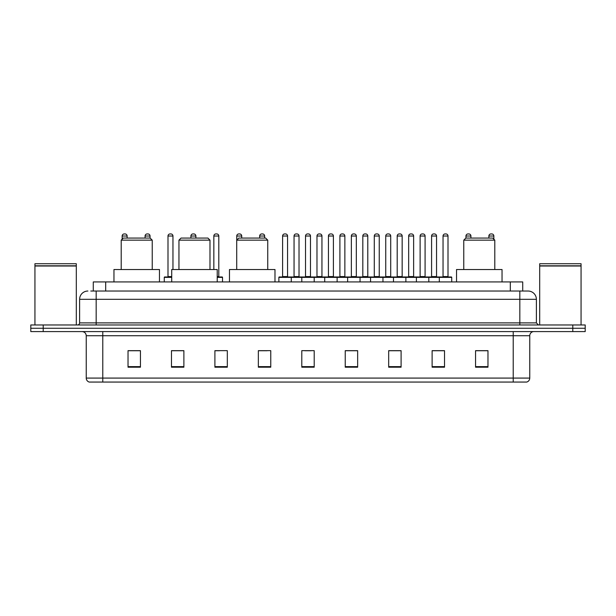 <?xml version="1.0" encoding="UTF-8"?>
<svg xmlns="http://www.w3.org/2000/svg" width="616" height="616" viewBox="0 0 616 616"><rect width="100%" height="100%" fill="white"/><g stroke="black" fill="none" stroke-linecap="round" stroke-linejoin="round"><path stroke-width="0.92" d="M93.278 291.037L93.278 281.935L522.722 281.935L522.722 291.037M90.983 291.037L525.209 291.037M90.791 291.037L96.173 291.037L96.173 299.314L79.618 299.314L79.618 322.892A2.071 2.071 0 0 1 77.554 324.963M87.896 291.037A8.277 8.277 0 0 0 79.618 299.314M536.382 299.314L519.827 299.314L519.827 291.037L528.105 291.037A8.277 8.277 0 0 1 536.382 299.314L536.382 322.892L538.446 324.963M43.212 324.963L30.8 324.963L30.8 328.274L43.212 328.274L30.8 328.274L30.8 331.585L43.212 331.585L43.212 328.274L572.788 328.274L43.212 328.274L43.212 324.963L572.788 324.963L572.788 328.274L585.2 328.274L572.788 328.274L572.788 331.585L43.212 331.585M585.2 324.963L585.2 328.274L585.2 324.963L572.788 324.963M526.572 382.059L513.213 382.059L513.213 378.085L529.76 378.085L529.76 335.72A4.135 4.135 0 0 1 533.895 331.585M526.449 382.059L89.22 382.059A4.135 4.135 0 0 1 86.24 378.085L86.24 335.72C85.994 333.21 84.615 331.832 82.105 331.585M487.972 367.205L487.972 350.658L475.56 350.658L475.56 367.205L487.972 367.205M444.529 367.205L444.529 350.658L432.116 350.658L432.116 367.205L444.529 367.205M401.093 367.205L401.093 350.658L388.681 350.658L388.681 367.205L401.093 367.205M357.65 367.205L357.65 350.658L345.237 350.658L345.237 367.205L357.65 367.205M140.44 367.205L140.44 350.658L128.028 350.658L128.028 367.205L140.44 367.205M183.884 367.205L183.884 350.658L171.471 350.658L171.471 367.205L183.884 367.205M227.319 367.205L227.319 350.658L214.907 350.658L214.907 367.205L227.319 367.205M270.763 367.205L270.763 350.658L258.35 350.658L258.35 367.205L270.763 367.205M314.206 367.205L314.206 350.658L301.794 350.658L301.794 367.205L314.206 367.205M585.2 331.585L585.2 328.274L585.2 331.585L572.788 331.585M396.581 350.743L391.322 350.743M442.419 350.743L437.168 350.743M258.35 350.743L267.121 350.743M214.907 350.743L219.419 350.743M179.579 350.743L173.581 350.743M345.237 350.743L356.941 350.743M350.735 350.743L345.484 350.743M304.897 350.743L311.103 350.743M183.884 350.743L171.471 350.743M140.44 350.743L128.028 350.743M401.093 350.743L388.681 350.743M444.529 350.743L432.116 350.743M487.972 350.743L475.56 350.743M34.935 266.004L76.307 266.004L34.935 266.004L34.935 324.963M76.307 266.004L76.307 324.963M76.107 265.796L35.143 265.796M76.307 265.596L76.307 263.733L34.935 263.733L34.935 265.596M121.198 240.148L152.229 240.148L150.158 238.076L123.269 238.076L121.198 240.148L121.198 269.523M152.229 240.148L152.229 269.523M159.467 281.935L159.467 269.523L113.96 269.523L113.96 281.935M178.956 240.148L209.987 240.148L207.915 238.076L181.027 238.076L178.956 240.148L178.956 269.523M209.987 240.148L209.987 269.523M217.225 281.935L217.225 269.523L171.718 269.523L171.718 281.935M236.713 240.148L267.744 240.148L265.673 238.076L238.785 238.076L236.713 240.148L236.713 269.523M267.744 240.148L267.744 269.523M274.982 281.935L274.982 269.523L229.475 269.523L229.475 281.935M463.771 240.148L494.802 240.148L492.731 238.076L465.842 238.076L463.771 240.148L463.771 269.523M494.802 240.148L494.802 269.523M502.04 281.935L502.04 269.523L456.533 269.523L456.533 281.935M539.693 266.004L581.065 266.004L539.693 266.004L539.693 324.963M581.065 266.004L581.065 324.963M580.857 265.796L539.893 265.796M581.065 265.596L581.065 263.733L539.693 263.733L539.693 265.596M439.316 281.935L439.316 277.385A0.416 0.416 0 0 1 439.732 276.969L451.32 276.969A0.416 0.416 0 0 1 451.728 277.385L278.871 277.385A0.416 0.416 0 0 1 279.287 276.969L290.875 276.969A0.416 0.416 0 0 1 291.283 277.385L291.283 281.935M287.564 276.553A0.416 0.416 0 0 0 287.972 276.969A0.416 0.416 0 0 1 287.564 276.553L287.564 236.013A2.071 2.071 0 0 0 285.493 233.941L284.669 233.941L285.493 233.941A2.071 2.071 0 0 1 287.564 236.013L282.598 236.013A2.071 2.071 0 0 1 284.669 233.941A2.071 2.071 0 0 0 282.598 236.013L282.598 276.553A0.416 0.416 0 0 1 282.182 276.969A0.416 0.416 0 0 0 282.598 276.553L287.564 276.553M290.875 276.969L279.287 276.969A0.416 0.416 0 0 0 278.871 277.385L278.871 281.935M301.794 281.935L301.794 277.385A0.416 0.416 0 0 1 302.21 276.969L313.79 276.969A0.416 0.416 0 0 1 314.206 277.385L314.206 281.935M310.479 276.553A0.416 0.416 0 0 0 310.895 276.969A0.416 0.416 0 0 1 310.479 276.553L310.479 236.013A2.071 2.071 0 0 0 308.416 233.941L307.584 233.941L308.416 233.941A2.071 2.071 0 0 1 310.479 236.013L305.521 236.013A2.071 2.071 0 0 1 307.584 233.941A2.071 2.071 0 0 0 305.521 236.013L305.521 276.553A0.416 0.416 0 0 1 305.105 276.969A0.416 0.416 0 0 0 305.521 276.553L310.479 276.553M324.717 281.935L324.717 277.385A0.416 0.416 0 0 1 325.125 276.969L336.713 276.969A0.416 0.416 0 0 1 337.129 277.385L337.129 281.935M333.402 276.553A0.416 0.416 0 0 0 333.818 276.969A0.416 0.416 0 0 1 333.402 276.553L333.402 236.013A2.071 2.071 0 0 0 331.331 233.941L330.507 233.941L331.331 233.941A2.071 2.071 0 0 1 333.402 236.013L328.436 236.013A2.071 2.071 0 0 1 330.507 233.941A2.071 2.071 0 0 0 328.436 236.013L328.436 276.553A0.416 0.416 0 0 1 328.028 276.969A0.416 0.416 0 0 0 328.436 276.553L333.402 276.553M347.632 281.935L347.632 277.385A0.416 0.416 0 0 1 348.048 276.969L359.636 276.969A0.416 0.416 0 0 1 360.044 277.385L360.044 281.935M356.325 276.553A0.416 0.416 0 0 0 356.741 276.969A0.416 0.416 0 0 1 356.325 276.553L356.325 236.013A2.071 2.071 0 0 0 354.254 233.941L353.43 233.941L354.254 233.941A2.071 2.071 0 0 1 356.325 236.013L351.359 236.013A2.071 2.071 0 0 1 353.43 233.941A2.071 2.071 0 0 0 351.359 236.013L351.359 276.553A0.416 0.416 0 0 1 350.943 276.969A0.416 0.416 0 0 0 351.359 276.553L356.325 276.553M370.555 281.935L370.555 277.385A0.416 0.416 0 0 1 370.971 276.969L382.551 276.969A0.416 0.416 0 0 1 382.967 277.385L382.967 281.935M379.248 276.553A0.416 0.416 0 0 0 379.656 276.969A0.416 0.416 0 0 1 379.248 276.553L379.248 236.013A2.071 2.071 0 0 0 377.177 233.941L376.345 233.941L377.177 233.941A2.071 2.071 0 0 1 379.248 236.013L374.282 236.013A2.071 2.071 0 0 1 376.345 233.941A2.071 2.071 0 0 0 374.282 236.013L374.282 276.553A0.416 0.416 0 0 1 373.866 276.969A0.416 0.416 0 0 0 374.282 276.553L379.248 276.553M393.478 281.935L393.478 277.385A0.416 0.416 0 0 1 393.894 276.969L405.474 276.969A0.416 0.416 0 0 1 405.89 277.385L405.89 281.935M402.163 276.553A0.416 0.416 0 0 0 402.579 276.969A0.416 0.416 0 0 1 402.163 276.553L402.163 236.013A2.071 2.071 0 0 0 400.1 233.941L399.268 233.941L400.1 233.941A2.071 2.071 0 0 1 402.163 236.013L397.197 236.013A2.071 2.071 0 0 1 399.268 233.941A2.071 2.071 0 0 0 397.197 236.013L397.197 276.553A0.416 0.416 0 0 1 396.789 276.969A0.416 0.416 0 0 0 397.197 276.553L402.163 276.553M416.401 281.935L416.401 277.385A0.416 0.416 0 0 1 416.809 276.969L428.397 276.969A0.416 0.416 0 0 1 428.813 277.385L428.813 281.935M425.086 276.553A0.416 0.416 0 0 0 425.502 276.969A0.416 0.416 0 0 1 425.086 276.553L425.086 236.013A2.071 2.071 0 0 0 423.015 233.941L422.191 233.941L423.015 233.941A2.071 2.071 0 0 1 425.086 236.013L420.12 236.013A2.071 2.071 0 0 1 422.191 233.941A2.071 2.071 0 0 0 420.12 236.013L420.12 276.553A0.416 0.416 0 0 1 419.704 276.969A0.416 0.416 0 0 0 420.12 276.553L425.086 276.553M448.009 276.553A0.416 0.416 0 0 0 448.417 276.969A0.416 0.416 0 0 1 448.009 276.553L448.009 236.013A2.071 2.071 0 0 0 445.938 233.941L445.114 233.941L445.938 233.941A2.071 2.071 0 0 1 448.009 236.013L443.043 236.013A2.071 2.071 0 0 1 445.114 233.941A2.071 2.071 0 0 0 443.043 236.013L443.043 276.553A0.416 0.416 0 0 1 442.627 276.969A0.416 0.416 0 0 0 443.043 276.553L448.009 276.553M439.732 276.969L451.32 276.969A0.416 0.416 0 0 1 451.728 277.385L451.728 281.935M302.333 276.969L290.744 276.969M294.055 236.013A2.071 2.071 0 0 1 296.127 233.941L296.95 233.941A2.071 2.071 0 0 1 299.022 236.013L294.055 236.013L294.055 276.553A0.416 0.416 0 0 1 293.647 276.969M299.022 236.013L299.022 276.553A0.416 0.416 0 0 0 299.438 276.969M325.256 276.969L313.667 276.969M316.978 236.013A2.071 2.071 0 0 1 319.05 233.941L319.873 233.941A2.071 2.071 0 0 1 321.945 236.013L316.978 236.013L316.978 276.553A0.416 0.416 0 0 1 316.562 276.969M321.945 236.013L321.945 276.553A0.416 0.416 0 0 0 322.353 276.969M348.171 276.969L336.59 276.969M339.901 236.013A2.071 2.071 0 0 1 341.965 233.941L342.796 233.941A2.071 2.071 0 0 1 344.86 236.013L339.901 236.013L339.901 276.553A0.416 0.416 0 0 1 339.485 276.969M344.86 236.013L344.86 276.553A0.416 0.416 0 0 0 345.276 276.969M371.094 276.969L359.513 276.969M362.816 236.013A2.071 2.071 0 0 1 364.888 233.941L365.719 233.941A2.071 2.071 0 0 1 367.783 236.013L362.816 236.013L362.816 276.553A0.416 0.416 0 0 1 362.408 276.969M367.783 236.013L367.783 276.553A0.416 0.416 0 0 0 368.199 276.969M394.017 276.969L382.428 276.969M385.739 236.013A2.071 2.071 0 0 1 387.81 233.941L388.634 233.941A2.071 2.071 0 0 1 390.706 236.013L385.739 236.013L385.739 276.553A0.416 0.416 0 0 1 385.323 276.969M390.706 236.013L390.706 276.553A0.416 0.416 0 0 0 391.122 276.969M416.932 276.969L405.351 276.969M408.662 236.013A2.071 2.071 0 0 1 410.726 233.941L411.557 233.941A2.071 2.071 0 0 1 413.629 236.013L408.662 236.013L408.662 276.553A0.416 0.416 0 0 1 408.246 276.969M413.629 236.013L413.629 276.553A0.416 0.416 0 0 0 414.037 276.969M439.855 276.969L428.274 276.969M431.585 236.013A2.071 2.071 0 0 1 433.649 233.941L434.48 233.941A2.071 2.071 0 0 1 436.544 236.013L431.585 236.013L431.585 276.553A0.416 0.416 0 0 1 431.169 276.969M436.544 236.013L436.544 276.553A0.416 0.416 0 0 0 436.96 276.969M127.119 238.076L127.119 236.013A2.071 2.071 0 0 0 125.048 233.941L124.224 233.941A2.071 2.071 0 0 0 122.153 236.013L122.153 239.193M150.035 238.076L150.035 236.013A2.071 2.071 0 0 0 147.971 233.941L147.139 233.941A2.071 2.071 0 0 0 145.076 236.013L145.076 238.076M171.718 277.385L164.272 277.385A0.416 0.416 0 0 1 164.68 276.969L171.718 276.969M167.991 236.013A2.071 2.071 0 0 1 170.062 233.941L170.886 233.941A2.071 2.071 0 0 1 172.957 236.013L167.991 236.013L167.991 276.553A0.416 0.416 0 0 1 167.583 276.969M172.957 236.013L172.957 269.523M164.272 277.385L164.272 281.935M195.88 238.076L195.88 236.013A2.071 2.071 0 0 0 193.809 233.941L192.985 233.941A2.071 2.071 0 0 0 190.914 236.013L190.914 238.076M222.522 281.935L222.522 277.385A0.416 0.416 0 0 0 222.106 276.969L217.225 276.969M218.803 236.013L213.837 236.013A2.071 2.071 0 0 1 215.9 233.941L216.732 233.941A2.071 2.071 0 0 1 218.803 236.013L218.803 276.553A0.416 0.416 0 0 0 219.211 276.969M213.837 236.013L213.837 269.523M241.718 238.076L241.718 236.013A2.071 2.071 0 0 0 239.655 233.941L238.823 233.941A2.071 2.071 0 0 0 236.752 236.013L236.752 240.109M264.641 238.076L264.641 236.013A2.071 2.071 0 0 0 262.57 233.941L261.746 233.941A2.071 2.071 0 0 0 259.675 236.013L259.675 238.076M302.21 276.969L313.79 276.969M325.125 276.969L336.713 276.969M348.048 276.969L359.636 276.969M370.971 276.969L382.551 276.969M393.894 276.969L405.474 276.969M416.809 276.969L428.397 276.969M470.924 238.076L470.924 236.013A2.071 2.071 0 0 0 468.861 233.941L468.029 233.941A2.071 2.071 0 0 0 465.966 236.013L465.966 238.076M493.847 239.193L493.847 236.013A2.071 2.071 0 0 0 491.776 233.941L490.952 233.941A2.071 2.071 0 0 0 488.881 236.013L488.881 238.076M105.69 291.037L105.69 281.935M510.31 291.037L510.31 281.935M96.173 324.963L96.173 322.892L536.382 322.892M79.618 322.892L96.173 322.892L96.173 299.314L519.827 299.314L519.827 324.963M513.213 331.585L513.213 335.72L86.24 335.72M529.76 335.72L513.213 335.72L513.213 378.085L102.787 378.085L102.787 382.059M86.24 378.085L102.787 378.085L102.787 331.585M314.206 366.628L301.794 366.628M270.763 366.628L258.35 366.628M227.319 366.628L214.907 366.628M183.884 366.628L171.471 366.628M140.44 366.628L128.028 366.628M357.65 366.628L345.237 366.628M401.093 366.628L388.681 366.628M444.529 366.628L432.116 366.628M487.972 366.628L475.56 366.628M294.055 276.553L299.022 276.553M316.978 276.553L321.945 276.553M339.901 276.553L344.86 276.553M362.816 276.553L367.783 276.553M385.739 276.553L390.706 276.553M408.662 276.553L413.629 276.553M431.585 276.553L436.544 276.553M127.119 236.013L122.153 236.013M150.035 236.013L145.076 236.013M167.991 276.553L171.718 276.553M195.88 236.013L190.914 236.013M222.522 277.385L217.225 277.385M217.225 276.553L218.803 276.553M241.718 236.013L236.752 236.013M264.641 236.013L259.675 236.013M470.924 236.013L465.966 236.013M493.847 236.013L488.881 236.013M526.78 382.059C528.651 381.396 529.644 380.072 529.76 378.085"/></g></svg>
